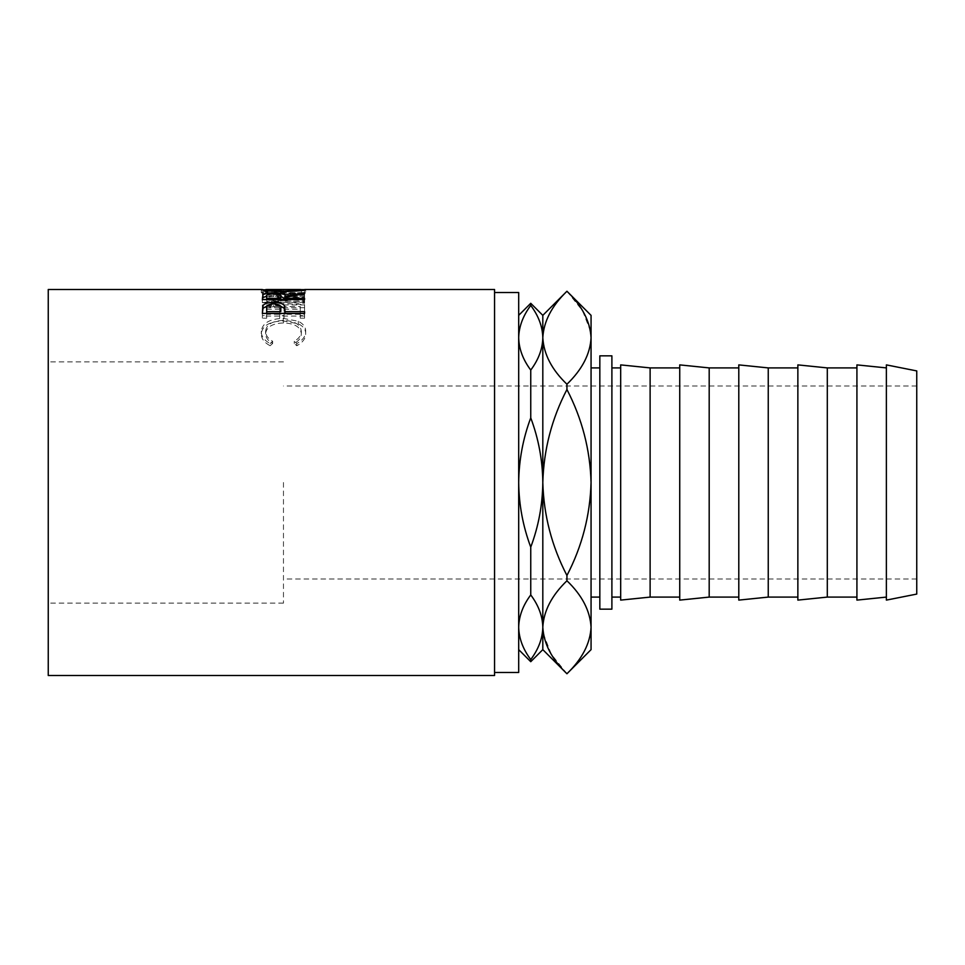 <?xml version="1.0" encoding="UTF-8"?>
<svg xmlns="http://www.w3.org/2000/svg" width="965" height="965" viewBox="0 0 965 965"><rect width="100%" height="100%" fill="white"/><g stroke="black" fill="none" stroke-linecap="round" stroke-linejoin="round"><path stroke-width="0.72" stroke-dasharray="4.83 3.62" d="M283.469 482.5L283.469 603.125L283.469 482.5M916.75 370.922L916.75 594.078M48.25 289.5L48.25 675.5M599.832 609.156L599.832 355.844M518.688 292.516L518.688 482.5C518.953 504.876 522.982 526.42 530.75 547.131C538.567 526.215 542.583 504.659 542.812 482.5C543.729 515.298 551.763 546.287 566.938 575.49C582.124 546.19 590.158 515.201 591.062 482.5L591.062 367.906L591.062 482.5C590.146 449.702 582.112 418.714 566.938 389.51L566.938 384.239C582.076 369.716 590.122 354.215 591.062 337.75L591.062 315.362M494.562 289.5L494.562 675.5M265.604 292.636L283.638 294.12L301.333 292.636L265.604 292.636L265.604 289.621L301.321 289.609L266.859 289.5M304.578 294.747L274.205 299.126L304.578 300.429L304.578 301.719L262.359 299.838L297.003 294.844L262.359 291.466L304.578 290.742L274.132 291.792L304.578 294.747L304.578 297.678L274.132 294.771L274.132 291.792M266.69 315.591L266.69 306.448L279.681 306.448L279.681 315.591L284.012 315.591L284.012 306.448L300.248 306.448L300.248 315.591L304.578 315.591L304.578 304.94L262.359 304.94L262.359 315.591L266.69 315.591L266.69 318.197L262.359 318.197L262.359 315.591M270.103 343.576L272.649 341.296C267.932 338.534 265.58 335.193 265.604 331.284C266.388 324.493 272.359 320.863 283.517 320.404C294.759 320.875 300.694 324.566 301.333 331.453C301.273 335.277 298.933 338.558 294.289 341.296L296.81 343.576C302.708 340.271 305.664 336.242 305.664 331.465C305.809 327.183 303.348 323.77 298.281 321.261L283.228 318.378C269.549 318.836 262.239 323.191 261.274 331.441C261.25 336.242 264.193 340.283 270.103 343.576L270.103 345.747L272.649 343.492C267.932 340.778 265.58 337.497 265.604 333.649C266.4 326.966 272.359 323.396 283.517 322.937C294.759 323.408 300.694 327.026 301.333 333.818C301.273 337.581 298.933 340.802 294.289 343.492L296.81 345.747C302.721 342.491 305.664 338.522 305.664 333.83C305.809 329.608 303.348 326.254 298.281 323.77L283.228 320.935C269.561 321.381 262.239 325.675 261.274 333.794C261.25 338.534 264.193 342.515 270.103 345.747M611.894 609.156L611.894 355.844M886.377 364.891L886.377 600.109M856.92 364.891L856.92 600.109M827.307 367.906L827.307 597.094M797.862 364.891L797.862 600.109M768.249 367.906L768.249 597.094M738.792 364.891L738.792 600.109M709.191 367.906L709.191 597.094M679.734 364.891L679.734 600.109M650.121 367.906L650.121 597.094M620.676 364.891L620.676 600.109M916.75 482.5L916.75 386L916.75 482.5M599.832 482.5L599.832 597.094L599.832 482.5M494.562 482.5L494.562 672.484L494.562 482.5M542.812 649.638L542.812 627.25C542.571 616.128 538.542 605.357 530.75 594.935C522.958 605.357 518.941 616.128 518.688 627.25L518.688 649.638L518.688 627.25C518.929 638.372 522.958 649.143 530.75 659.565C538.542 649.143 542.559 638.372 542.812 627.25L542.812 482.5C542.547 460.124 538.518 438.58 530.75 417.869C522.933 438.786 518.917 460.341 518.688 482.5L518.688 672.484M530.75 661.7L530.75 659.565M530.75 305.435C522.958 315.857 518.941 326.628 518.688 337.75C518.929 348.872 522.958 359.643 530.75 370.065C538.542 359.643 542.559 348.872 542.812 337.75C542.571 326.628 538.542 315.857 530.75 305.435L530.75 303.3M530.75 417.869L530.75 370.065M530.75 594.935L530.75 547.131M566.938 389.51C551.751 418.81 543.717 449.799 542.812 482.5L542.812 315.362M543.319 633.716L551.292 654.21L566.938 673.739C582.076 659.216 590.122 643.715 591.062 627.25C590.206 610.978 582.16 595.477 566.938 580.761C551.799 595.284 543.753 610.785 542.812 627.25M590.556 331.284L582.583 310.79L566.938 291.237C551.799 305.784 543.753 321.285 542.812 337.75C543.669 354.022 551.715 369.523 566.938 384.239M566.938 580.761L566.938 575.49M591.062 649.638L591.062 337.75M591.062 482.5L591.062 597.094L591.062 482.5M272.649 341.296L272.649 343.492M265.604 331.284L265.604 333.649M283.517 320.404L283.517 322.937M301.333 331.453L301.333 333.818M294.289 341.296L294.289 343.492M296.81 343.576L296.81 345.747M305.664 331.465L305.664 333.83M298.281 321.261L298.281 323.77M283.228 318.378L283.228 320.935M261.274 331.441L261.274 333.794M266.69 306.448L266.69 318.197M266.69 309.21L279.681 309.21L279.681 318.197L284.012 318.197L284.012 315.591M279.681 306.448L279.681 309.21M279.681 315.591L279.681 318.197M284.012 306.448L284.012 318.197M284.012 309.21L300.248 309.21L300.248 318.197L304.578 318.197L304.578 315.591M300.248 306.448L300.248 309.21M300.248 315.591L300.248 318.197M304.578 304.94L304.578 318.197M304.578 307.714L262.359 307.714L262.359 318.197M262.359 304.94L262.359 307.714M304.578 297.678L304.578 294.952M304.578 300.429L304.578 303.263L274.205 301.985L274.205 299.126M274.205 301.985L304.578 297.883M304.578 303.263L304.578 301.719M304.578 290.742L304.578 293.746L262.359 294.446L297.003 297.775L262.359 302.684L262.359 299.838M262.359 302.684L304.578 304.542M262.359 302.515L262.359 299.657M297.003 297.775L297.003 294.844M262.359 294.518L262.359 291.539M262.359 294.446L262.359 291.466M304.578 293.746L304.578 291.213M274.132 294.771L304.578 294.204M283.457 290.115L283.457 293.131L305.664 292.624C304.506 293.517 297.172 294.18 283.65 294.639C270.091 294.204 262.637 293.541 261.274 292.636L266.859 292.516M301.333 289.621L301.333 292.636L305.664 292.624L305.664 289.621M283.65 291.659L283.65 294.639M261.274 289.633L261.274 292.636L283.457 293.131M283.638 294.12L283.638 291.128M283.445 292.865L283.445 289.85M262.359 299.91L262.359 297.015L262.359 299.91M266.69 296.243L280.827 296.267M273.65 292.841L273.65 295.809M304.578 293.649L304.578 296.605L285.097 300.344L285.097 297.461L285.097 299.09L304.578 295.7L304.578 292.745M304.578 296.605L304.578 295.7M285.097 299.524L285.097 300.344M285.097 301.237L304.578 301.237L304.578 299.524L304.578 301.237M304.578 302.383L262.359 302.383M280.827 299.102C281.587 297.594 279.187 296.738 273.638 296.532C268.222 296.725 265.906 297.57 266.69 299.053L266.69 301.237L280.767 301.237L280.827 299.102M273.638 293.577L273.638 296.532M280.767 298.354L280.767 301.237M266.69 299.524L266.69 301.237M266.69 296.134L266.69 299.053M267.112 305.965L273.686 305.278L280.369 305.989M280.851 311.044C281.599 308.523 279.211 307.051 273.698 306.653L273.686 305.278M285.097 312.937L285.097 310.248L285.097 314.3L304.578 314.3L304.578 311.635M285.097 313.42L285.097 314.3M304.578 313.42L304.578 314.3M304.578 316.062L262.359 316.062L262.359 313.42L262.359 316.062M262.359 309.584L262.359 312.286L262.359 309.584M266.69 313.42L266.69 314.3L280.767 314.3L280.791 313.42M266.69 314.3L266.69 310.899C265.954 308.45 268.294 307.039 273.698 306.653M280.767 313.42L280.767 314.3M266.69 308.173L266.69 310.899M916.75 579L283.469 579M283.469 603.125L48.25 603.125M283.469 361.875L48.25 361.875M916.75 386L283.469 386"/><path stroke-width="1.45" d="M494.562 672.484L518.688 672.484L518.688 292.516L494.562 292.516M262.359 313.42L262.999 305.531C264.615 303.505 268.186 302.479 273.686 302.467C279.343 302.479 282.914 303.541 284.398 305.664L285.097 311.635L304.578 311.635L304.578 313.42L262.359 313.42L262.999 308.293L267.112 305.965M304.578 293.649L285.097 297.461L285.097 298.354L304.578 298.354L304.578 299.524L262.359 299.524L262.938 294.602C264.446 293.432 268.017 292.841 273.65 292.841C281.828 292.962 285.64 294.072 285.097 296.183L304.578 292.745L304.578 293.649L304.578 292.745M304.578 299.524L304.578 298.354M261.274 289.633L283.638 291.128C294.566 290.803 300.465 290.296 301.333 289.621L305.664 289.621C304.506 290.513 297.172 291.189 283.65 291.659C270.091 291.225 262.637 290.537 261.274 289.633M262.251 289.5L48.25 289.5L48.25 675.5L494.562 675.5L494.562 289.5L304.711 289.5M611.894 355.844L611.894 609.156L599.832 609.156L599.832 355.844L611.894 355.844M916.75 482.5L916.75 370.922L886.377 364.891L886.377 600.109L916.75 594.078L916.75 482.5M886.377 597.094L856.92 600.109L856.92 364.891L886.377 367.906M827.307 482.5L827.307 367.906L797.862 364.891L797.862 600.109L827.307 597.094L827.307 482.5M768.249 482.5L768.249 367.906L738.792 364.891L738.792 600.109L768.249 597.094L768.249 482.5M709.191 482.5L709.191 367.906L679.734 364.891L679.734 600.109L709.191 597.094L709.191 482.5M650.121 482.5L650.121 367.906L620.676 364.891L620.676 600.109L650.121 597.094L650.121 482.5M530.75 659.565C522.958 649.143 518.941 638.372 518.688 627.25C518.929 616.128 522.958 605.357 530.75 594.935C538.542 605.357 542.559 616.128 542.812 627.25C542.571 638.372 538.542 649.143 530.75 659.565L530.75 661.7L518.688 649.638M530.75 547.131C522.933 526.215 518.917 504.659 518.688 482.5C518.953 460.124 522.982 438.58 530.75 417.869C538.567 438.786 542.583 460.341 542.812 482.5C542.547 504.876 538.518 526.42 530.75 547.131L530.75 594.935M530.75 370.065C522.958 359.643 518.941 348.872 518.688 337.75C518.929 326.628 522.958 315.857 530.75 305.435C538.542 315.857 542.559 326.628 542.812 337.75C542.571 348.872 538.542 359.643 530.75 370.065L530.75 417.869M518.688 315.362L530.75 303.3L530.75 305.435M530.75 303.3L542.812 315.362L542.812 649.638L530.75 661.7M542.812 627.25C543.669 610.978 551.715 595.477 566.938 580.761C582.076 595.284 590.122 610.785 591.062 627.25C590.206 643.522 582.16 659.023 566.938 673.739L566.938 673.763C551.799 659.216 543.753 643.715 542.812 627.25L543.319 633.716M566.938 575.49C551.751 546.19 543.717 515.201 542.812 482.5C543.729 449.702 551.763 418.714 566.938 389.51C582.124 418.81 590.158 449.799 591.062 482.5C590.146 515.298 582.112 546.287 566.938 575.49L566.938 580.761M566.938 384.239C551.799 369.716 543.753 354.215 542.812 337.75C543.669 321.478 551.715 305.977 566.938 291.261C582.076 305.784 590.122 321.285 591.062 337.75C590.206 354.022 582.16 369.523 566.938 384.239L566.938 389.51M590.556 331.284L591.062 337.75L591.062 315.362L566.938 291.237L542.812 315.362M591.062 337.75L591.062 649.638L566.938 673.763L542.812 649.638M301.333 290.537L301.333 289.621L300.139 289.5L266.859 289.5L265.604 289.621L265.604 290.537M262.359 299.91L262.938 297.534L266.69 296.243M262.938 294.602L262.938 297.534M273.65 292.841L273.65 293.577C268.222 293.782 265.906 294.639 266.69 296.134L266.69 298.354L280.767 298.354L280.827 296.183C281.587 294.651 279.187 293.782 273.638 293.577M280.827 296.267L285.097 299.09M285.097 296.183L285.097 297.461M285.097 298.354L285.097 299.524M280.767 298.354L280.767 299.524M266.69 298.354L266.69 299.524M262.999 305.531L262.999 308.293M273.686 302.467L273.686 303.866C268.294 304.252 265.954 305.688 266.69 308.173L266.69 311.635L280.767 311.635L280.851 308.305C281.599 305.76 279.211 304.264 273.698 303.866M280.369 305.989L284.398 308.426L285.097 312.937M284.398 305.664L284.398 308.426M285.097 311.635L285.097 313.42M280.851 311.032L280.767 311.635M266.69 311.635L266.69 313.42M599.832 367.906L591.062 367.906M856.92 367.906L827.307 367.906M797.862 367.906L768.249 367.906M738.792 367.906L709.191 367.906M679.734 367.906L650.121 367.906M620.676 367.906L611.894 367.906M620.676 597.094L611.894 597.094M679.734 597.094L650.121 597.094M738.792 597.094L709.191 597.094M797.862 597.094L768.249 597.094M856.92 597.094L827.307 597.094M599.832 597.094L591.062 597.094"/></g></svg>
